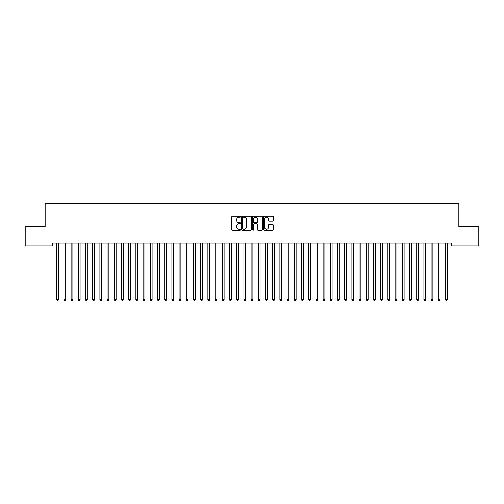 <?xml version="1.0" encoding="UTF-8"?>
<svg xmlns="http://www.w3.org/2000/svg" width="504" height="504" viewBox="0 0 504 504"><rect width="100%" height="100%" fill="white"/><g stroke="black" fill="none" stroke-linecap="round" stroke-linejoin="round"><path stroke-width="0.76" d="M240.477 216.619A0.498 0.498 0 0 0 239.986 216.128L232.476 216.128A0.706 0.706 0 0 0 231.771 216.833L231.771 229.553A0.706 0.706 0 0 0 232.476 230.259L239.986 230.259A0.498 0.498 0 0 0 240.477 229.767A0.498 0.498 0 0 0 239.986 229.27L239.016 229.27A2.262 2.262 0 0 1 236.754 227.008L236.754 225.95A2.262 2.262 0 0 1 239.016 223.688L239.986 223.688A0.498 0.498 0 0 0 240.477 223.19A0.498 0.498 0 0 0 239.986 222.699L239.016 222.699A2.262 2.262 0 0 1 236.754 220.437L236.754 219.379A2.262 2.262 0 0 1 239.016 217.117L239.986 217.117A0.498 0.498 0 0 0 240.477 216.619M272.651 221.111A0.706 0.706 0 0 0 273.363 220.399L273.363 216.833A0.706 0.706 0 0 0 272.651 216.128L264.317 216.128A0.706 0.706 0 0 0 263.611 216.833L263.611 229.553A0.706 0.706 0 0 0 264.317 230.259L272.651 230.259A0.706 0.706 0 0 0 273.363 229.553L273.363 225.244A0.706 0.706 0 0 0 272.651 224.538L269.086 224.538A0.706 0.706 0 0 0 268.38 225.244L268.38 227.38A1.89 1.89 0 0 1 266.49 229.27A1.89 1.89 0 0 1 264.6 227.38L264.6 219.007A1.89 1.89 0 0 1 266.49 217.117A1.89 1.89 0 0 1 268.38 219.007L268.38 220.399A0.706 0.706 0 0 0 269.086 221.111L272.651 221.111M451.653 242.991L52.347 242.991L52.347 245.87L25.2 245.87L25.2 226.435L45.146 226.435L45.146 203.396L458.854 203.396L458.854 226.435L478.8 226.435L478.8 245.87L451.653 245.87L451.653 242.991M251.383 216.833A0.706 0.706 0 0 0 250.677 216.128L242.336 216.128A0.706 0.706 0 0 0 241.63 216.833L241.63 229.553A0.706 0.706 0 0 0 242.336 230.259L250.677 230.259A0.706 0.706 0 0 0 251.383 229.553L251.383 216.833M253.323 216.128L261.664 216.128A0.706 0.706 0 0 1 262.37 216.833L262.37 229.553A0.706 0.706 0 0 1 261.664 230.259L258.098 230.259A0.706 0.706 0 0 1 257.387 229.553L257.387 224.393A0.706 0.706 0 0 0 256.681 223.688L254.312 223.688A0.706 0.706 0 0 0 253.607 224.393L253.607 229.767A0.498 0.498 0 0 1 253.115 230.259A0.498 0.498 0 0 1 252.617 229.767L252.617 216.833A0.706 0.706 0 0 1 253.323 216.128M243.111 217.117A0.498 0.498 0 0 0 242.619 217.608L242.619 228.778A0.498 0.498 0 0 0 243.111 229.27L244.138 229.27A2.262 2.262 0 0 0 246.399 227.008L246.399 219.379A2.262 2.262 0 0 0 244.138 217.117L243.111 217.117M257.387 219.038A1.89 1.89 0 0 0 255.496 217.148A1.89 1.89 0 0 0 253.607 219.038L253.607 221.993A0.706 0.706 0 0 0 254.312 222.699L256.681 222.699A0.706 0.706 0 0 0 257.387 221.993L257.387 219.038M56.65 243.098A0.718 0.718 -179.6 0 1 56.7 243.369A0.718 0.718 179.6 0 0 56.65 243.098L56.605 242.991M58.596 242.991L58.552 243.098A0.718 0.718 179.6 0 0 58.502 243.369L58.502 299.672L56.7 299.672L56.7 243.369M58.502 299.672L57.96 300.604L57.242 300.604L56.7 299.672M63.85 243.098A0.718 0.718 -179.6 0 1 63.901 243.369A0.718 0.718 179.6 0 0 63.85 243.098L63.806 242.991M71.045 243.098A0.718 0.718 -179.6 0 1 71.102 243.369A0.718 0.718 179.6 0 0 71.045 243.098L71.007 242.991M65.797 242.991L65.753 243.098A0.718 0.718 179.6 0 0 65.703 243.369L65.703 299.672L63.901 299.672L63.901 243.369M65.703 299.672L65.161 300.604L64.443 300.604L63.901 299.672M72.992 242.991L72.954 243.098A0.718 0.718 179.6 0 0 72.897 243.369L72.897 299.672L71.102 299.672L71.102 243.369M72.897 299.672L72.362 300.604L71.637 300.604L71.102 299.672M78.246 243.098A0.718 0.718 -179.6 0 1 78.303 243.369A0.718 0.718 179.6 0 0 78.246 243.098L78.208 242.991M85.447 243.098A0.718 0.718 -179.6 0 1 85.497 243.369A0.718 0.718 179.6 0 0 85.447 243.098L85.403 242.991M80.193 242.991L80.155 243.098A0.718 0.718 179.6 0 0 80.098 243.369L80.098 299.672L78.303 299.672L78.303 243.369M80.098 299.672L79.563 300.604L78.838 300.604L78.303 299.672M87.394 242.991L87.35 243.098A0.718 0.718 179.6 0 0 87.299 243.369L87.299 299.672L85.497 299.672L85.497 243.369M87.299 299.672L86.757 300.604L86.039 300.604L85.497 299.672M92.648 243.098A0.718 0.718 -179.6 0 1 92.698 243.369A0.718 0.718 179.6 0 0 92.648 243.098L92.604 242.991M94.595 242.991L94.55 243.098A0.718 0.718 179.6 0 0 94.5 243.369L94.5 299.672L92.698 299.672L92.698 243.369M94.5 299.672L93.958 300.604L93.24 300.604L92.698 299.672M99.849 243.098A0.718 0.718 -179.6 0 1 99.899 243.369A0.718 0.718 179.6 0 0 99.849 243.098L99.805 242.991M101.795 242.991L101.751 243.098A0.718 0.718 179.6 0 0 101.701 243.369L101.701 299.672L99.899 299.672L99.899 243.369M101.701 299.672L101.159 300.604L100.441 300.604L99.899 299.672M107.05 243.098A0.718 0.718 -179.6 0 1 107.1 243.369A0.718 0.718 179.6 0 0 107.05 243.098L107.005 242.991M108.996 242.991L108.952 243.098A0.718 0.718 179.6 0 0 108.902 243.369L108.902 299.672L107.1 299.672L107.1 243.369M108.902 299.672L108.36 300.604L107.642 300.604L107.1 299.672M114.251 243.098A0.718 0.718 -179.6 0 1 114.301 243.369A0.718 0.718 179.6 0 0 114.251 243.098L114.206 242.991M116.197 242.991L116.153 243.098A0.718 0.718 179.6 0 0 116.103 243.369L116.103 299.672L114.301 299.672L114.301 243.369M116.103 299.672L115.561 300.604L114.843 300.604L114.301 299.672M121.445 243.098A0.718 0.718 -179.6 0 1 121.502 243.369A0.718 0.718 179.6 0 0 121.445 243.098L121.407 242.991M123.392 242.991L123.354 243.098A0.718 0.718 179.6 0 0 123.297 243.369L123.297 299.672L121.502 299.672L121.502 243.369M123.297 299.672L122.762 300.604L122.037 300.604L121.502 299.672M128.646 243.098A0.718 0.718 -179.6 0 1 128.703 243.369A0.718 0.718 179.6 0 0 128.646 243.098L128.608 242.991M130.593 242.991L130.555 243.098A0.718 0.718 179.6 0 0 130.498 243.369L130.498 299.672L128.703 299.672L128.703 243.369M130.498 299.672L129.963 300.604L129.238 300.604L128.703 299.672M135.847 243.098A0.718 0.718 -179.6 0 1 135.897 243.369A0.718 0.718 179.6 0 0 135.847 243.098L135.803 242.991M137.794 242.991L137.75 243.098A0.718 0.718 179.6 0 0 137.699 243.369L137.699 299.672L135.897 299.672L135.897 243.369M137.699 299.672L137.157 300.604L136.439 300.604L135.897 299.672M143.048 243.098A0.718 0.718 -179.6 0 1 143.098 243.369A0.718 0.718 179.6 0 0 143.048 243.098L143.004 242.991M144.995 242.991L144.95 243.098A0.718 0.718 179.6 0 0 144.9 243.369L144.9 299.672L143.098 299.672L143.098 243.369M144.9 299.672L144.358 300.604L143.64 300.604L143.098 299.672M150.249 243.098A0.718 0.718 -179.6 0 1 150.299 243.369A0.718 0.718 179.6 0 0 150.249 243.098L150.205 242.991M152.195 242.991L152.151 243.098A0.718 0.718 179.6 0 0 152.101 243.369L152.101 299.672L150.299 299.672L150.299 243.369M152.101 299.672L151.559 300.604L150.841 300.604L150.299 299.672M157.45 243.098A0.718 0.718 -179.6 0 1 157.5 243.369A0.718 0.718 179.6 0 0 157.45 243.098L157.405 242.991M159.396 242.991L159.352 243.098A0.718 0.718 179.6 0 0 159.302 243.369L159.302 299.672L157.5 299.672L157.5 243.369M159.302 299.672L158.76 300.604L158.042 300.604L157.5 299.672M164.651 243.098A0.718 0.718 -179.6 0 1 164.701 243.369A0.718 0.718 179.6 0 0 164.651 243.098L164.606 242.991M166.597 242.991L166.553 243.098A0.718 0.718 179.6 0 0 166.503 243.369L166.503 299.672L164.701 299.672L164.701 243.369M166.503 299.672L165.961 300.604L165.243 300.604L164.701 299.672M171.845 243.098A0.718 0.718 -179.6 0 1 171.902 243.369A0.718 0.718 179.6 0 0 171.845 243.098L171.807 242.991M173.792 242.991L173.754 243.098A0.718 0.718 179.6 0 0 173.697 243.369L173.697 299.672L171.902 299.672L171.902 243.369M173.697 299.672L173.162 300.604L172.437 300.604L171.902 299.672M179.046 243.098A0.718 0.718 -179.6 0 1 179.103 243.369A0.718 0.718 179.6 0 0 179.046 243.098L179.008 242.991M180.993 242.991L180.955 243.098A0.718 0.718 179.6 0 0 180.898 243.369L180.898 299.672L179.103 299.672L179.103 243.369M180.898 299.672L180.363 300.604L179.638 300.604L179.103 299.672M186.247 243.098A0.718 0.718 -179.6 0 1 186.297 243.369A0.718 0.718 179.6 0 0 186.247 243.098L186.203 242.991M188.194 242.991L188.149 243.098A0.718 0.718 179.6 0 0 188.099 243.369L188.099 299.672L186.297 299.672L186.297 243.369M188.099 299.672L187.557 300.604L186.839 300.604L186.297 299.672M193.448 243.098A0.718 0.718 -179.6 0 1 193.498 243.369A0.718 0.718 179.6 0 0 193.448 243.098L193.404 242.991M195.394 242.991L195.35 243.098A0.718 0.718 179.6 0 0 195.3 243.369L195.3 299.672L193.498 299.672L193.498 243.369M195.3 299.672L194.758 300.604L194.04 300.604L193.498 299.672M200.649 243.098A0.718 0.718 -179.6 0 1 200.699 243.369A0.718 0.718 179.6 0 0 200.649 243.098L200.605 242.991M202.595 242.991L202.551 243.098A0.718 0.718 179.6 0 0 202.501 243.369L202.501 299.672L200.699 299.672L200.699 243.369M202.501 299.672L201.959 300.604L201.241 300.604L200.699 299.672M207.85 243.098A0.718 0.718 -179.6 0 1 207.9 243.369A0.718 0.718 179.6 0 0 207.85 243.098L207.806 242.991M209.796 242.991L209.752 243.098A0.718 0.718 179.6 0 0 209.702 243.369L209.702 299.672L207.9 299.672L207.9 243.369M209.702 299.672L209.16 300.604L208.442 300.604L207.9 299.672M215.051 243.098A0.718 0.718 -179.6 0 1 215.101 243.369A0.718 0.718 179.6 0 0 215.051 243.098L215.006 242.991M216.997 242.991L216.953 243.098A0.718 0.718 179.6 0 0 216.903 243.369L216.903 299.672L215.101 299.672L215.101 243.369M216.903 299.672L216.361 300.604L215.643 300.604L215.101 299.672M222.245 243.098A0.718 0.718 -179.6 0 1 222.302 243.369A0.718 0.718 179.6 0 0 222.245 243.098L222.207 242.991M229.446 243.098A0.718 0.718 -179.6 0 1 229.503 243.369A0.718 0.718 179.6 0 0 229.446 243.098L229.408 242.991M236.647 243.098A0.718 0.718 -179.6 0 1 236.697 243.369A0.718 0.718 179.6 0 0 236.647 243.098L236.603 242.991M243.848 243.098A0.718 0.718 -179.6 0 1 243.898 243.369A0.718 0.718 179.6 0 0 243.848 243.098L243.804 242.991M251.049 243.098A0.718 0.718 -179.6 0 1 251.099 243.369A0.718 0.718 179.6 0 0 251.049 243.098L251.005 242.991M258.25 243.098A0.718 0.718 -179.6 0 1 258.3 243.369A0.718 0.718 179.6 0 0 258.25 243.098L258.206 242.991M265.451 243.098A0.718 0.718 -179.6 0 1 265.501 243.369A0.718 0.718 179.6 0 0 265.451 243.098L265.406 242.991M272.645 243.098A0.718 0.718 -179.6 0 1 272.702 243.369A0.718 0.718 179.6 0 0 272.645 243.098L272.607 242.991M279.846 243.098A0.718 0.718 -179.6 0 1 279.903 243.369A0.718 0.718 179.6 0 0 279.846 243.098L279.808 242.991M287.047 243.098A0.718 0.718 -179.6 0 1 287.097 243.369A0.718 0.718 179.6 0 0 287.047 243.098L287.003 242.991M294.248 243.098A0.718 0.718 -179.6 0 1 294.298 243.369A0.718 0.718 179.6 0 0 294.248 243.098L294.204 242.991M301.449 243.098A0.718 0.718 -179.6 0 1 301.499 243.369A0.718 0.718 179.6 0 0 301.449 243.098L301.405 242.991M308.65 243.098A0.718 0.718 -179.6 0 1 308.7 243.369A0.718 0.718 179.6 0 0 308.65 243.098L308.606 242.991M315.851 243.098A0.718 0.718 -179.6 0 1 315.901 243.369A0.718 0.718 179.6 0 0 315.851 243.098L315.806 242.991M323.045 243.098A0.718 0.718 -179.6 0 1 323.102 243.369A0.718 0.718 179.6 0 0 323.045 243.098L323.007 242.991M330.246 243.098A0.718 0.718 -179.6 0 1 330.303 243.369A0.718 0.718 179.6 0 0 330.246 243.098L330.208 242.991M337.447 243.098A0.718 0.718 -179.6 0 1 337.497 243.369A0.718 0.718 179.6 0 0 337.447 243.098L337.403 242.991M344.648 243.098A0.718 0.718 -179.6 0 1 344.698 243.369A0.718 0.718 179.6 0 0 344.648 243.098L344.604 242.991M351.849 243.098A0.718 0.718 -179.6 0 1 351.899 243.369A0.718 0.718 179.6 0 0 351.849 243.098L351.805 242.991M359.05 243.098A0.718 0.718 -179.6 0 1 359.1 243.369A0.718 0.718 179.6 0 0 359.05 243.098L359.006 242.991M366.251 243.098A0.718 0.718 -179.6 0 1 366.301 243.369A0.718 0.718 179.6 0 0 366.251 243.098L366.206 242.991M373.445 243.098A0.718 0.718 -179.6 0 1 373.502 243.369A0.718 0.718 179.6 0 0 373.445 243.098L373.407 242.991M380.646 243.098A0.718 0.718 -179.6 0 1 380.703 243.369A0.718 0.718 179.6 0 0 380.646 243.098L380.608 242.991M387.847 243.098A0.718 0.718 -179.6 0 1 387.897 243.369A0.718 0.718 179.6 0 0 387.847 243.098L387.803 242.991M395.048 243.098A0.718 0.718 -179.6 0 1 395.098 243.369A0.718 0.718 179.6 0 0 395.048 243.098L395.004 242.991M402.249 243.098A0.718 0.718 -179.6 0 1 402.299 243.369A0.718 0.718 179.6 0 0 402.249 243.098L402.205 242.991M224.192 242.991L224.154 243.098A0.718 0.718 179.6 0 0 224.097 243.369L224.097 299.672L222.302 299.672L222.302 243.369M224.097 299.672L223.562 300.604L222.837 300.604L222.302 299.672M231.393 242.991L231.355 243.098A0.718 0.718 179.6 0 0 231.298 243.369L231.298 299.672L229.503 299.672L229.503 243.369M231.298 299.672L230.763 300.604L230.038 300.604L229.503 299.672M238.594 242.991L238.549 243.098A0.718 0.718 179.6 0 0 238.499 243.369L238.499 299.672L236.697 299.672L236.697 243.369M238.499 299.672L237.957 300.604L237.239 300.604L236.697 299.672M245.794 242.991L245.75 243.098A0.718 0.718 179.6 0 0 245.7 243.369L245.7 299.672L243.898 299.672L243.898 243.369M245.7 299.672L245.158 300.604L244.44 300.604L243.898 299.672M252.995 242.991L252.951 243.098A0.718 0.718 179.6 0 0 252.901 243.369L252.901 299.672L251.099 299.672L251.099 243.369M252.901 299.672L252.359 300.604L251.641 300.604L251.099 299.672M260.196 242.991L260.152 243.098A0.718 0.718 179.6 0 0 260.102 243.369L260.102 299.672L258.3 299.672L258.3 243.369M260.102 299.672L259.56 300.604L258.842 300.604L258.3 299.672M267.397 242.991L267.353 243.098A0.718 0.718 179.6 0 0 267.303 243.369L267.303 299.672L265.501 299.672L265.501 243.369M267.303 299.672L266.761 300.604L266.043 300.604L265.501 299.672M274.592 242.991L274.554 243.098A0.718 0.718 179.6 0 0 274.497 243.369L274.497 299.672L272.702 299.672L272.702 243.369M274.497 299.672L273.962 300.604L273.237 300.604L272.702 299.672M281.793 242.991L281.755 243.098A0.718 0.718 179.6 0 0 281.698 243.369L281.698 299.672L279.903 299.672L279.903 243.369M281.698 299.672L281.163 300.604L280.438 300.604L279.903 299.672M288.994 242.991L288.95 243.098A0.718 0.718 179.6 0 0 288.899 243.369L288.899 299.672L287.097 299.672L287.097 243.369M288.899 299.672L288.357 300.604L287.639 300.604L287.097 299.672M296.195 242.991L296.15 243.098A0.718 0.718 179.6 0 0 296.1 243.369L296.1 299.672L294.298 299.672L294.298 243.369M296.1 299.672L295.558 300.604L294.84 300.604L294.298 299.672M303.395 242.991L303.351 243.098A0.718 0.718 179.6 0 0 303.301 243.369L303.301 299.672L301.499 299.672L301.499 243.369M303.301 299.672L302.759 300.604L302.041 300.604L301.499 299.672M310.596 242.991L310.552 243.098A0.718 0.718 179.6 0 0 310.502 243.369L310.502 299.672L308.7 299.672L308.7 243.369M310.502 299.672L309.96 300.604L309.242 300.604L308.7 299.672M317.797 242.991L317.753 243.098A0.718 0.718 179.6 0 0 317.703 243.369L317.703 299.672L315.901 299.672L315.901 243.369M317.703 299.672L317.161 300.604L316.443 300.604L315.901 299.672M324.992 242.991L324.954 243.098A0.718 0.718 179.6 0 0 324.897 243.369L324.897 299.672L323.102 299.672L323.102 243.369M324.897 299.672L324.362 300.604L323.637 300.604L323.102 299.672M332.193 242.991L332.155 243.098A0.718 0.718 179.6 0 0 332.098 243.369L332.098 299.672L330.303 299.672L330.303 243.369M332.098 299.672L331.563 300.604L330.838 300.604L330.303 299.672M339.394 242.991L339.349 243.098A0.718 0.718 179.6 0 0 339.299 243.369L339.299 299.672L337.497 299.672L337.497 243.369M339.299 299.672L338.757 300.604L338.039 300.604L337.497 299.672M346.594 242.991L346.55 243.098A0.718 0.718 179.6 0 0 346.5 243.369L346.5 299.672L344.698 299.672L344.698 243.369M346.5 299.672L345.958 300.604L345.24 300.604L344.698 299.672M353.795 242.991L353.751 243.098A0.718 0.718 179.6 0 0 353.701 243.369L353.701 299.672L351.899 299.672L351.899 243.369M353.701 299.672L353.159 300.604L352.441 300.604L351.899 299.672M360.996 242.991L360.952 243.098A0.718 0.718 179.6 0 0 360.902 243.369L360.902 299.672L359.1 299.672L359.1 243.369M360.902 299.672L360.36 300.604L359.642 300.604L359.1 299.672M368.197 242.991L368.153 243.098A0.718 0.718 179.6 0 0 368.103 243.369L368.103 299.672L366.301 299.672L366.301 243.369M368.103 299.672L367.561 300.604L366.843 300.604L366.301 299.672M375.392 242.991L375.354 243.098A0.718 0.718 179.6 0 0 375.297 243.369L375.297 299.672L373.502 299.672L373.502 243.369M375.297 299.672L374.762 300.604L374.037 300.604L373.502 299.672M382.593 242.991L382.555 243.098A0.718 0.718 179.6 0 0 382.498 243.369L382.498 299.672L380.703 299.672L380.703 243.369M382.498 299.672L381.963 300.604L381.238 300.604L380.703 299.672M389.794 242.991L389.75 243.098A0.718 0.718 179.6 0 0 389.699 243.369L389.699 299.672L387.897 299.672L387.897 243.369M389.699 299.672L389.157 300.604L388.439 300.604L387.897 299.672M396.995 242.991L396.95 243.098A0.718 0.718 179.6 0 0 396.9 243.369L396.9 299.672L395.098 299.672L395.098 243.369M396.9 299.672L396.358 300.604L395.64 300.604L395.098 299.672M404.195 242.991L404.151 243.098A0.718 0.718 179.6 0 0 404.101 243.369L404.101 299.672L402.299 299.672L402.299 243.369M404.101 299.672L403.559 300.604L402.841 300.604L402.299 299.672M409.45 243.098A0.718 0.718 -179.6 0 1 409.5 243.369A0.718 0.718 179.6 0 0 409.45 243.098L409.406 242.991M411.396 242.991L411.352 243.098A0.718 0.718 179.6 0 0 411.302 243.369L411.302 299.672L409.5 299.672L409.5 243.369M411.302 299.672L410.76 300.604L410.042 300.604L409.5 299.672M416.651 243.098A0.718 0.718 -179.6 0 1 416.701 243.369A0.718 0.718 179.6 0 0 416.651 243.098L416.606 242.991M418.597 242.991L418.553 243.098A0.718 0.718 179.6 0 0 418.503 243.369L418.503 299.672L416.701 299.672L416.701 243.369M418.503 299.672L417.961 300.604L417.243 300.604L416.701 299.672M423.845 243.098A0.718 0.718 -179.6 0 1 423.902 243.369A0.718 0.718 179.6 0 0 423.845 243.098L423.807 242.991M425.792 242.991L425.754 243.098A0.718 0.718 179.6 0 0 425.697 243.369L425.697 299.672L423.902 299.672L423.902 243.369M425.697 299.672L425.162 300.604L424.437 300.604L423.902 299.672M431.046 243.098A0.718 0.718 -179.6 0 1 431.103 243.369A0.718 0.718 179.6 0 0 431.046 243.098L431.008 242.991M432.993 242.991L432.955 243.098A0.718 0.718 179.6 0 0 432.898 243.369L432.898 299.672L431.103 299.672L431.103 243.369M432.898 299.672L432.363 300.604L431.638 300.604L431.103 299.672M438.247 243.098A0.718 0.718 -179.6 0 1 438.297 243.369A0.718 0.718 179.6 0 0 438.247 243.098L438.203 242.991M440.194 242.991L440.149 243.098A0.718 0.718 179.6 0 0 440.099 243.369L440.099 299.672L438.297 299.672L438.297 243.369M440.099 299.672L439.557 300.604L438.839 300.604L438.297 299.672M445.448 243.098A0.718 0.718 -179.6 0 1 445.498 243.369A0.718 0.718 179.6 0 0 445.448 243.098L445.404 242.991M447.394 242.991L447.35 243.098A0.718 0.718 179.6 0 0 447.3 243.369L447.3 299.672L445.498 299.672L445.498 243.369M447.3 299.672L446.758 300.604L446.04 300.604L445.498 299.672"/></g></svg>

